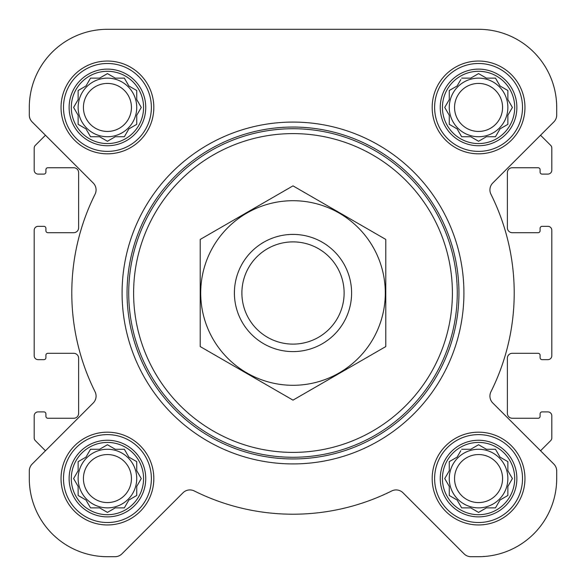 <?xml version="1.0" encoding="UTF-8"?>
<svg xmlns="http://www.w3.org/2000/svg" width="586" height="586" viewBox="0 0 586 586"><rect width="100%" height="100%" fill="white"/><g stroke="black" fill="none" stroke-linecap="round" stroke-linejoin="round"><path stroke-width="0.88" d="M461.651 449.264L470.719 449.264L478.564 444.737L486.417 449.264L495.485 449.264L500.019 457.117L507.864 461.651L507.864 470.719L512.398 478.564L507.864 486.417L507.864 495.485L500.019 500.019L495.485 507.864L486.417 507.864L478.564 512.398L470.719 507.864L461.651 507.864L457.117 500.019L449.264 495.485L449.264 486.417L444.737 478.564L449.264 470.719L449.264 461.651L457.117 457.117L460.845 450.656M442.43 478.564A36.134 36.134 0 0 1 496.635 447.272A36.134 36.134 0 0 1 496.635 509.864A36.134 36.134 0 0 1 442.43 478.564M90.515 449.264L99.583 449.264L107.436 444.737L115.281 449.264L124.349 449.264L128.883 457.117L136.736 461.651L136.736 470.719L141.263 478.564L136.736 486.417L136.736 495.485L128.883 500.019L124.349 507.864L115.281 507.864L107.436 512.398L99.583 507.864L90.515 507.864L85.981 500.019L78.136 495.485L78.136 486.417L73.602 478.564L78.136 470.719L78.136 461.651L85.981 457.117L90.515 449.264M71.294 478.564A36.134 36.134 0 0 1 125.499 447.272A36.134 36.134 0 0 1 125.499 509.864A36.134 36.134 0 0 1 71.294 478.564M90.515 78.136L99.583 78.136L107.436 73.602L115.281 78.136L124.349 78.136L128.883 85.981L136.736 90.515L136.736 99.583L141.263 107.436L136.736 115.281L136.736 124.349L128.883 128.883L124.349 136.736L115.281 136.736L107.436 141.263L99.583 136.736L90.515 136.736L85.981 128.883L78.136 124.349L78.136 115.281L73.602 107.436L78.136 99.583L78.136 90.515L85.981 85.981L90.515 78.136M71.294 107.436A36.134 36.134 0 0 1 125.499 76.136A36.134 36.134 0 0 1 125.499 138.728A36.134 36.134 0 0 1 71.294 107.436M461.651 78.136L470.719 78.136L478.564 73.602L486.417 78.136L495.485 78.136L500.019 85.981L507.864 90.515L507.864 99.583L512.398 107.436L507.864 115.281L507.864 124.349L500.019 128.883L495.485 136.736L486.417 136.736L478.564 141.263L470.719 136.736L461.651 136.736L457.117 128.883L449.264 124.349L449.264 115.281L444.737 107.436L449.264 99.583L449.264 90.515L457.117 85.981L460.845 79.52M442.43 107.436A36.134 36.134 0 0 1 496.635 76.136A36.134 36.134 0 0 1 496.635 138.728A36.134 36.134 0 0 1 442.43 107.436M32.164 121.939L45.452 135.234L35.328 145.357A3.904 3.904 0 0 0 34.186 148.119L34.186 170.182A3.904 3.904 0 0 0 38.09 174.093L43.95 174.093A1.956 1.956 0 0 0 45.906 172.138L45.906 169.698A1.956 1.956 0 0 1 47.854 167.743L73.741 167.743A4.886 4.886 0 0 1 78.619 172.628L78.619 227.808A4.886 4.886 0 0 1 73.741 232.693L47.854 232.693A1.956 1.956 0 0 1 45.906 230.738L45.906 228.298A1.956 1.956 0 0 0 43.95 226.343L38.09 226.343A3.904 3.904 0 0 0 34.186 230.247L34.186 355.753A3.904 3.904 0 0 0 38.09 359.658L43.95 359.658A1.956 1.956 0 0 0 45.906 357.702L45.906 355.263A1.956 1.956 0 0 1 47.854 353.307L73.741 353.307A4.886 4.886 0 0 1 78.619 358.192L78.619 413.372A4.886 4.886 0 0 1 73.741 418.258L47.854 418.258A1.956 1.956 0 0 1 45.906 416.302L45.906 413.863A1.956 1.956 0 0 0 43.95 411.907L38.09 411.907A3.904 3.904 0 0 0 34.186 415.818L34.186 437.881A3.904 3.904 0 0 0 35.328 440.643L45.452 450.766L32.164 464.061A9.764 9.764 0 0 0 29.3 470.968L29.3 478.564A78.136 78.136 0 0 0 107.436 556.7L115.032 556.7A9.764 9.764 0 0 0 121.939 553.836L182.993 492.789A9.764 9.764 0 0 1 194.259 490.951A221.215 221.215 0 0 0 391.741 490.951A9.764 9.764 0 0 1 403.007 492.789L464.061 553.836A9.764 9.764 0 0 0 470.968 556.7L478.564 556.7A78.136 78.136 0 0 0 556.7 478.564L556.7 470.968A9.764 9.764 0 0 0 553.836 464.061L492.789 403.007A9.764 9.764 0 0 1 490.951 391.741A221.215 221.215 0 0 0 490.951 194.259A9.764 9.764 0 0 1 492.789 182.993L553.836 121.939A9.764 9.764 0 0 0 556.7 115.032L556.7 107.436A78.136 78.136 0 0 0 478.564 29.3L107.436 29.3A78.136 78.136 0 0 0 29.3 107.436L29.3 115.032A9.764 9.764 0 0 0 32.164 121.939L93.211 182.993A9.764 9.764 0 0 1 95.049 194.259A221.215 221.215 0 0 0 95.049 391.741A9.764 9.764 0 0 1 93.211 403.007L32.164 464.061M553.836 464.061L540.548 450.766L550.672 440.643A3.904 3.904 0 0 0 551.814 437.881L551.814 415.818A3.904 3.904 0 0 0 547.91 411.907L542.05 411.907A1.956 1.956 0 0 0 540.094 413.863L540.094 416.302A1.956 1.956 0 0 1 538.146 418.258L512.259 418.258A4.886 4.886 0 0 1 507.381 413.372L507.381 358.192A4.886 4.886 0 0 1 512.259 353.307L538.146 353.307A1.956 1.956 0 0 1 540.094 355.263L540.094 357.702A1.956 1.956 0 0 0 542.05 359.658L547.91 359.658A3.904 3.904 0 0 0 551.814 355.753L551.814 230.247A3.904 3.904 0 0 0 547.91 226.343L542.05 226.343A1.956 1.956 0 0 0 540.094 228.298L540.094 230.738A1.956 1.956 0 0 1 538.146 232.693L512.259 232.693A4.886 4.886 0 0 1 507.381 227.808L507.381 172.628A4.886 4.886 0 0 1 512.259 167.743L538.146 167.743A1.956 1.956 0 0 1 540.094 169.698L540.094 172.138A1.956 1.956 0 0 0 542.05 174.093L547.91 174.093A3.904 3.904 0 0 0 551.814 170.182L551.814 148.119A3.904 3.904 0 0 0 550.672 145.357L540.548 135.234L553.836 121.939M61.039 107.436A46.389 46.389 0 0 1 130.627 67.258A46.389 46.389 0 0 1 130.627 147.606A46.389 46.389 0 0 1 61.039 107.436M61.039 478.564A46.389 46.389 0 0 1 130.627 438.394A46.389 46.389 0 0 1 130.627 518.742A46.389 46.389 0 0 1 61.039 478.564M432.175 478.564A46.389 46.389 0 0 1 501.763 438.394A46.389 46.389 0 0 1 501.763 518.742A46.389 46.389 0 0 1 432.175 478.564M432.175 107.436A46.389 46.389 0 0 1 501.763 67.258A46.389 46.389 0 0 1 501.763 147.606A46.389 46.389 0 0 1 432.175 107.436M29.3 470.968L29.3 478.564M107.436 556.7L115.032 556.7M194.259 490.951A9.764 9.764 0 0 0 182.993 492.789M464.061 553.836L403.007 492.789A9.764 9.764 0 0 0 391.741 490.951M470.968 556.7L478.564 556.7M556.7 478.564L556.7 470.968M29.3 107.436L29.3 115.032M556.7 115.032L556.7 107.436M478.564 29.3L396.319 29.3M267.817 29.3L107.436 29.3M133.608 293A159.392 159.392 0 0 1 372.696 154.96A159.392 159.392 0 0 1 372.696 431.04A159.392 159.392 0 0 1 133.608 293M128.722 293A164.278 164.278 0 0 1 375.135 150.734A164.278 164.278 0 0 1 375.135 435.266A164.278 164.278 0 0 1 128.722 293M127.052 293A165.948 165.948 0 0 1 375.97 149.284A165.948 165.948 0 0 1 375.97 436.717A165.948 165.948 0 0 1 127.052 293M122.086 293A170.914 170.914 0 0 1 378.461 144.984A170.914 170.914 0 0 1 378.461 441.016A170.914 170.914 0 0 1 122.086 293M440.254 107.436A38.31 38.31 0 0 1 497.719 74.254A38.31 38.31 0 0 1 497.719 140.611A38.31 38.31 0 0 1 440.254 107.436M434.614 107.436A43.95 43.95 0 0 1 500.539 69.375A43.95 43.95 0 0 1 500.539 145.496A43.95 43.95 0 0 1 434.614 107.436M69.119 107.436A38.31 38.31 0 0 1 126.591 74.254A38.31 38.31 0 0 1 126.591 140.611A38.31 38.31 0 0 1 69.119 107.436M63.486 107.436A43.95 43.95 0 0 1 129.411 69.375A43.95 43.95 0 0 1 129.411 145.496A43.95 43.95 0 0 1 63.486 107.436M69.119 478.564A38.31 38.31 0 0 1 126.591 445.389A38.31 38.31 0 0 1 126.591 511.746A38.31 38.31 0 0 1 69.119 478.564M63.486 478.564A43.95 43.95 0 0 1 129.411 440.504A43.95 43.95 0 0 1 129.411 516.625A43.95 43.95 0 0 1 63.486 478.564M440.254 478.564A38.31 38.31 0 0 1 497.719 445.389A38.31 38.31 0 0 1 497.719 511.746A38.31 38.31 0 0 1 440.254 478.564M434.614 478.564A43.95 43.95 0 0 1 500.539 440.504A43.95 43.95 0 0 1 500.539 516.625A43.95 43.95 0 0 1 434.614 478.564M445.536 106.044L444.737 107.436L445.536 108.82M449.264 124.349L450.656 125.155M461.651 136.736L470.719 136.736M477.18 140.464L478.564 141.263L479.956 140.464M507.864 124.349L507.864 115.281L508.267 114.592M512.398 107.436L511.6 106.044M495.485 78.136L486.417 78.136M479.956 74.4L478.564 73.602L477.18 74.4M450.656 89.717L449.264 90.515L449.264 99.583M507.864 107.436A29.3 29.3 0 0 0 478.564 78.136A29.3 29.3 0 0 0 449.264 107.436A29.3 29.3 0 0 0 478.564 136.736A29.3 29.3 0 0 0 507.864 107.436M454.553 107.436A24.011 24.011 0 0 1 490.57 86.64A24.011 24.011 0 0 1 490.57 128.224A24.011 24.011 0 0 1 454.553 107.436M74.4 106.044L73.602 107.436L74.4 108.82M78.136 124.349L79.52 125.155M90.515 136.736L99.583 136.736M106.044 140.464L107.436 141.263L108.82 140.464M136.736 124.349L136.736 115.281M140.464 108.82L141.263 107.436L140.464 106.044M124.349 78.136L115.281 78.136M108.82 74.4L107.436 73.602L106.044 74.4M79.52 89.717L78.136 90.515L78.136 99.583M136.736 107.436A29.3 29.3 0 0 0 107.436 78.136A29.3 29.3 0 0 0 78.136 107.436A29.3 29.3 0 0 0 107.436 136.736A29.3 29.3 0 0 0 136.736 107.436M74.4 477.18L73.602 478.564L74.4 479.956M90.515 507.864L99.583 507.864M106.044 511.6L107.436 512.398L108.82 511.6M136.736 495.485L136.736 486.417M140.464 479.956L141.263 478.564L140.464 477.18M124.349 449.264L115.281 449.264M108.82 445.536L107.436 444.737L106.044 445.536M79.52 460.845L78.136 461.651L78.136 470.719M136.736 478.564A29.3 29.3 0 0 0 107.436 449.264A29.3 29.3 0 0 0 78.136 478.564A29.3 29.3 0 0 0 107.436 507.864A29.3 29.3 0 0 0 136.736 478.564M445.536 477.18L444.737 478.564L445.536 479.956M461.651 507.864L470.719 507.864M477.18 511.6L478.564 512.398L479.956 511.6M507.864 495.485L507.864 486.417M511.6 479.956L512.398 478.564L511.6 477.18M495.485 449.264L486.417 449.264M479.956 445.536L478.564 444.737L477.18 445.536M450.656 460.845L449.264 461.651L449.264 470.719M507.864 478.564A29.3 29.3 0 0 0 478.564 449.264A29.3 29.3 0 0 0 449.264 478.564A29.3 29.3 0 0 0 478.564 507.864A29.3 29.3 0 0 0 507.864 478.564M83.424 107.436A24.011 24.011 0 0 1 119.441 86.64A24.011 24.011 0 0 1 119.441 128.224A24.011 24.011 0 0 1 83.424 107.436M83.424 478.564A24.011 24.011 0 0 1 119.441 457.776A24.011 24.011 0 0 1 119.441 499.36A24.011 24.011 0 0 1 83.424 478.564M454.553 478.564A24.011 24.011 0 0 1 490.57 457.776A24.011 24.011 0 0 1 490.57 499.36A24.011 24.011 0 0 1 454.553 478.564M241.893 293A51.107 51.107 0 0 1 318.557 248.735A51.107 51.107 0 0 1 318.557 337.265A51.107 51.107 0 0 1 241.893 293M234.4 293A58.6 58.6 0 0 1 322.3 242.252A58.6 58.6 0 0 1 322.3 343.748A58.6 58.6 0 0 1 234.4 293M293 200.705A92.295 92.295 0 0 1 372.93 339.148A92.295 92.295 0 0 1 213.07 339.148A92.295 92.295 0 0 1 293 200.705M385.786 346.568L385.786 239.432L293 185.865L200.214 239.432L200.214 346.568L293 400.135L385.786 346.568"/></g></svg>

